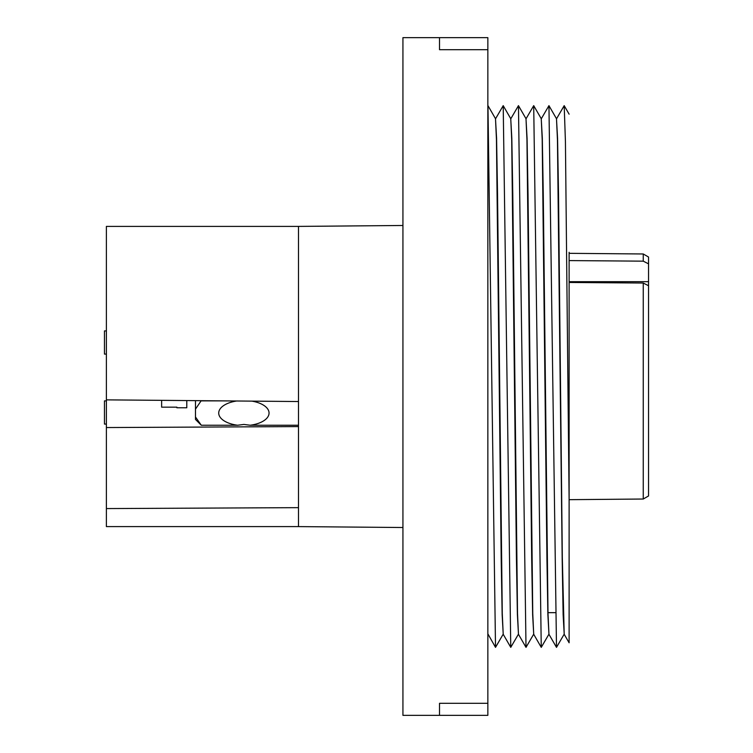 <?xml version="1.0" encoding="UTF-8"?>
<svg xmlns="http://www.w3.org/2000/svg" width="753" height="753" viewBox="0 0 753 753"><rect width="100%" height="100%" fill="white"/><g stroke="black" fill="none" stroke-linecap="round" stroke-linejoin="round"><path stroke-width="1.13" d="M298.489 507.654L106.389 508.576L106.389 526.601L298.489 526.601L298.489 401.537L106.389 399.862L106.389 226.399L298.489 226.399L402.93 225.486M648.549 285.735L643.25 283.034L643.25 499.023L648.549 495.963L648.549 263.851L643.25 261.159L569.117 260.585M648.549 263.851L648.549 257.037L643.25 253.977L569.117 253.328M569.117 499.672L643.25 499.023M643.25 283.034L569.117 282.469M487.85 633.81L495.512 647.354L503.136 634.28M556.476 118.682L557.568 138.307L558.519 194.199L562.312 557.314L564.195 634.28L569.117 642.798L569.117 252.293M564.213 634.318L563.131 614.693L562.18 558.801L557.446 139.531L556.495 118.72L548.946 105.646L556.495 647.354L564.119 634.28M548.965 634.318L547.883 614.693L546.932 558.801L542.198 139.531L541.256 118.72L533.708 105.646L541.256 647.354L548.881 634.28M526.083 118.72L533.708 105.646M541.322 118.72L548.946 105.646M556.571 118.72L564.195 105.646L565.428 141.705L569.117 499.484M525.989 118.682L527.072 138.307L528.022 194.199L532.757 613.46L533.708 634.28L541.256 647.354M541.238 118.682L542.32 138.307L543.271 194.199L548.005 613.46L548.946 634.28L556.495 647.354M533.726 634.318L532.635 614.693L531.684 558.801L526.949 139.531L526.008 118.72L518.459 105.646L526.008 647.354L533.632 634.28M503.23 634.318L502.147 614.693L501.197 558.801L496.453 139.531L495.512 118.72L487.963 105.646L495.512 647.354M495.587 118.72L503.211 105.646L510.76 647.354L518.384 634.28M510.835 118.72L518.459 105.646M518.478 634.318L517.396 614.693L516.436 558.801L511.701 139.54L510.76 118.72L503.211 105.646M495.493 118.682L496.585 138.307L497.535 194.199L502.27 613.469L503.211 634.28L510.76 647.354M487.85 37.65L487.85 715.35L402.93 715.35L402.93 37.65L487.85 37.65M439.517 37.65L439.517 49.698L487.85 49.698M487.85 703.302L439.517 703.302L439.517 715.35M643.25 253.977L643.25 261.159M648.549 281.688L569.117 281.688M547.986 612.669L555.29 612.669M106.389 508.576L106.389 427.553L298.489 426.584M106.389 427.553L106.389 399.862M251.963 401.133A25.169 12.585 0 0 1 269.056 413.058A25.169 12.585 0 0 1 250.184 425.238L243.887 424.438L237.59 425.238L201.286 425.238L195.479 416.974L201.286 425.238L195.479 419.43L195.479 409.133L201.202 400.69M201.286 400.869L221.636 400.869M250.184 425.238L298.489 425.238M195.479 409.133L195.479 400.643M237.59 425.238A25.169 12.585 0 0 1 218.718 413.058A25.169 12.585 0 0 1 236.649 401.001M186.791 400.568L186.791 407.759L176.88 407.759L176.88 407.157L161.631 407.157L161.631 400.351M106.389 400.897L104.451 400.897L104.451 424.071L106.389 424.071M106.389 330.915L104.451 330.915L104.451 354.089L106.389 354.089M510.741 118.682L511.824 138.307L512.784 194.199L517.518 613.469L518.459 634.28L526.008 647.354M298.489 401.537L298.489 226.399M564.195 105.646L569.117 114.164M298.489 526.601L402.93 527.514"/></g></svg>
